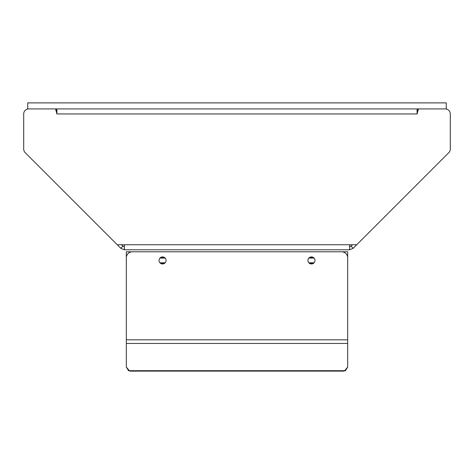 <?xml version="1.0" encoding="UTF-8"?>
<svg xmlns="http://www.w3.org/2000/svg" width="474" height="474" viewBox="0 0 474 474"><rect width="100%" height="100%" fill="white"/><g stroke="black" fill="none" stroke-linecap="round" stroke-linejoin="round"><path stroke-width="0.71" d="M126.339 257.447L126.327 251.789L347.673 251.789L347.673 258.069M126.327 257.447L126.327 258.069M313.302 257.447L309.605 257.447M164.395 257.447L160.698 257.447M314.055 258.069L308.852 258.069M165.148 258.069L159.945 258.069M314.055 262.815L308.852 262.815M165.148 262.815L159.945 262.815M313.302 263.443L309.605 263.443M164.395 263.443L160.698 263.443M343.65 371.118L130.35 371.118L129.325 370.709L344.675 370.709L343.65 371.118L345.416 370.709L347.673 367.095L347.673 257.826A6.038 6.038 0 0 0 341.636 251.789L132.365 251.789A6.038 6.038 0 0 0 126.327 257.826L126.327 367.095L128.584 370.709L130.35 371.118M347.673 312.763L347.673 306.725M345.232 370.336L345.416 370.709M128.584 370.709L128.768 370.336M126.327 367.095L129.325 370.709M344.675 370.709L347.673 367.095M159.027 260.445A3.519 3.519 0 0 1 162.546 256.92A3.519 3.519 0 0 1 166.066 260.445A3.519 3.519 0 0 1 162.546 263.965A3.519 3.519 0 0 1 159.027 260.445M307.934 260.445A3.519 3.519 0 0 1 311.454 256.92A3.519 3.519 0 0 1 314.973 260.445A3.519 3.519 0 0 1 311.454 263.965A3.519 3.519 0 0 1 307.934 260.445M349.616 249.78L349.616 244.75L356.732 244.75L353.171 248.305L349.616 249.78L124.384 249.78L124.384 244.75L117.268 244.75L25.175 152.652A5.03 5.03 0 0 1 23.7 149.091L23.7 113.95A5.03 5.03 0 0 1 28.73 108.919L27.723 108.919L27.723 102.882L446.277 102.882L446.277 108.919L418.447 108.919L417.096 113.95L418.104 108.919M28.73 108.919L418.447 108.919M55.896 108.919L56.904 113.95L55.553 108.919M121.54 244.75L122.962 246.172L120.829 248.305L117.268 244.75M356.732 244.75L448.825 152.652A5.03 5.03 0 0 0 450.3 149.091L450.3 113.95A5.03 5.03 0 0 0 445.27 108.919M417.096 108.919L417.096 113.95L56.904 113.95L56.904 108.919M122.962 246.172L124.384 246.758M120.829 248.305L124.384 249.78M349.616 246.758L351.038 246.172L352.46 244.75M353.171 248.305L351.038 246.172M347.673 343.443L126.327 343.443M126.327 339.828L347.673 339.828M124.384 244.75L349.616 244.75"/></g></svg>
